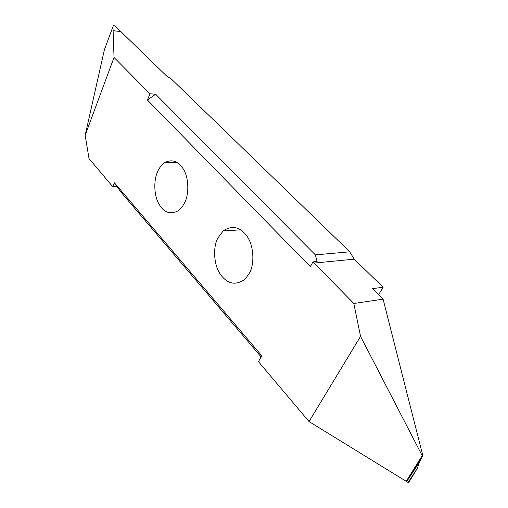 <?xml version="1.0" encoding="UTF-8"?>
<svg xmlns="http://www.w3.org/2000/svg" width="508" height="508" viewBox="0 0 508 508"><rect width="100%" height="100%" fill="white"/><g stroke="black" fill="none" stroke-linecap="round" stroke-linejoin="round"><path stroke-width="0.76" d="M217.729 238.233C212.801 247.447 213.785 265.151 220.402 274.345C227.648 284.347 235.966 285.858 245.351 278.886L249.46 273.094C254.578 264.141 253.956 246.266 247.358 236.76C240.398 226.854 232.334 224.885 223.171 230.867L217.729 238.233M149.943 93.796L155.632 94.215L147.453 100.025L149.943 93.796L114.04 57.448L85.166 135.255L89.021 158.572L112.801 186.76L114.395 182.766L261.728 355.695L258.464 361.671L309.023 421.551L360.559 336.391L353.822 303.486L312.966 261.88L317.1 261.48L315.36 254.864L349.764 251.809L169.602 77.318L167.799 77.159L115.329 26.238L113.481 25.406L113.259 25.889M147.453 100.025L310.344 266.687L312.966 261.88M157.474 172.021C153.607 180.365 153.892 195.339 158.858 203.854C163.951 212.738 170.555 214.96 178.67 210.528L182.239 206.851L184.931 202.19C188.932 194.05 188.919 178.975 184.004 170.199C179.032 161.334 172.637 158.782 164.808 162.541C161.576 164.814 159.131 167.977 157.474 172.021M113.24 25.921L104.337 49.987L85.166 135.255M112.935 25.927L113.1 30.651L120.898 31.642M114.395 182.766L120.548 191.624L261.087 356.87M116.77 186.715L112.801 186.76M309.023 421.551L408.051 482.448L408.654 482.575L417.493 468.116L408.051 482.448M378.606 294.748L383.121 287.236L354.222 259.163L349.764 251.809M406.667 481.59L418.992 462.947L422.834 455.625L383.089 299.155L372.421 288.671L383.121 287.236M418.992 462.947L417.493 468.116M422.834 455.625L422.218 455.708L360.559 336.391M406.044 481.533L422.218 455.708M383.089 299.155L353.822 303.486M155.632 94.215L315.36 254.864M114.04 57.448L113.1 30.651L120.891 31.636M113.093 25.946L113.246 25.476M420.103 460.502L406.248 481.489M354.222 259.163L314.039 263.087M164.808 162.541L177.571 162.668M408.623 482.587L409.81 480.79M223.171 230.867L240.792 229.864"/></g></svg>
